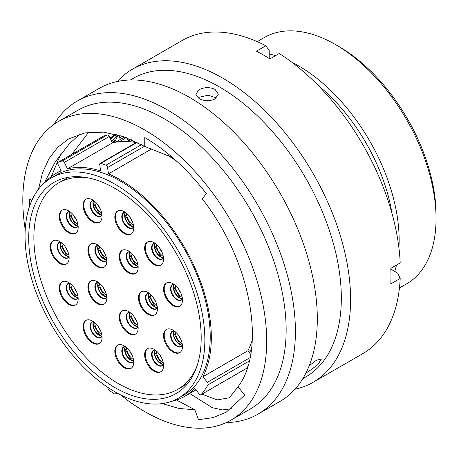<?xml version="1.0" encoding="UTF-8"?>
<svg xmlns="http://www.w3.org/2000/svg" width="459" height="459" viewBox="0 0 459 459"><rect width="100%" height="100%" fill="white"/><g stroke="black" fill="none" stroke-linecap="round" stroke-linejoin="round"><path stroke-width="0.69" d="M171.528 401.344A128.704 74.306 60 0 0 184.673 396.369A128.704 74.306 60 0 0 194.725 388.377L199.2 393.942A2.088 1.205 -120 0 0 199.935 394.602A2.088 1.205 -120 0 0 200.979 394.706A2.088 1.205 -120 0 0 201.157 394.556A137.912 79.625 -120 0 0 207.973 384.866A2.088 1.205 -120 0 0 207.382 382.301L250.035 357.676M53.014 327.491A2.088 1.205 -120 0 0 53.204 327.846A137.912 79.625 -120 0 0 56.979 333.951A2.088 1.205 -120 0 0 57.312 334.393M108.014 387.499L107.985 387.826A2.088 1.205 -120 0 0 109.294 390.42A137.912 79.625 -120 0 0 114.354 393.856A2.088 1.205 -120 0 0 114.446 393.908A2.088 1.205 -120 0 0 115.49 394.011A2.088 1.205 -120 0 0 115.915 393.202L116.649 392.778M338.834 46.491L335.483 44.557L338.834 46.491A137.482 79.378 60 0 1 436.05 214.875L436.05 218.748A142.227 82.115 -120 0 0 335.483 44.557L335.483 44.557A142.227 82.115 -120 0 0 264.367 37.512L257.224 41.637M399.445 287.982L406.594 283.857A142.227 82.115 -120 0 0 436.05 218.748M114.951 184.197A127.143 73.406 60 0 1 198.013 296.233A127.143 73.406 60 0 1 178.522 398.114A127.143 73.406 60 0 1 114.951 391.814A127.143 73.406 60 0 1 31.895 279.778A127.143 73.406 60 0 1 51.379 177.897A127.143 73.406 60 0 1 114.951 184.197M51.379 177.897L56.75 174.799A127.143 73.406 60 0 1 120.321 181.093A127.143 73.406 60 0 1 203.377 293.135A127.143 73.406 60 0 1 183.887 395.015L178.522 398.114M318.007 85.311A134.969 77.927 60 0 1 392.02 213.504M291.775 62.194A142.227 82.115 60 0 1 298.579 65.861A142.227 82.115 60 0 1 398.917 247.78M396.478 265.095A142.227 82.115 60 0 1 394.763 271.435M151.82 148.819L108.45 173.863A128.704 74.306 60 0 1 120.321 179.819A128.704 74.306 60 0 1 202.907 376.736L207.382 382.301M114.951 387.591A121.968 70.422 60 0 1 35.274 280.11A121.968 70.422 60 0 1 53.967 182.378A121.968 70.422 60 0 1 114.951 188.414A121.968 70.422 60 0 1 194.633 295.9A121.968 70.422 60 0 1 175.935 393.633A121.968 70.422 60 0 1 114.951 387.591M252.249 340.096A128.704 74.306 60 0 1 247.86 350.785L202.907 376.736M167.38 155.108A128.704 74.306 60 0 1 177.082 161.574M45.085 182.338A128.704 74.306 60 0 1 55.969 173.445A128.704 74.306 60 0 1 61.208 170.874L58.075 164.437A2.088 1.205 -120 0 1 58.195 162.251A2.088 1.205 -120 0 1 58.299 162.205A137.912 79.625 -120 0 1 62.304 160.902L107.257 134.952A137.912 79.625 -120 0 0 103.252 136.248L58.299 162.205M269.209 53.967A142.227 82.115 60 0 1 275.555 55.648M114.377 134.986A150.575 86.935 60 0 1 114.675 134.045M107.257 134.952A2.088 1.205 60 0 1 109.299 136.449L64.346 162.4A2.088 1.205 -120 0 0 62.304 160.902M136.157 142.577A128.704 74.306 60 0 0 112.426 142.887L109.299 136.449M247.86 350.785L250.683 354.296M201.157 394.556L246.11 368.6A137.912 79.625 -120 0 0 247.688 366.73M246.11 368.6A2.088 1.205 60 0 1 245.932 368.749L200.979 394.706M112.426 142.887L67.479 168.837A128.704 74.306 60 0 1 100.613 170.932L99.729 164.638A2.088 1.205 -120 0 1 100.142 163.375A2.088 1.205 -120 0 1 100.888 163.341A137.912 79.625 -120 0 1 105.891 165.211L141.515 144.648M115.978 392.399L115.915 393.202M108.45 173.863L107.567 167.569A2.088 1.205 -120 0 0 105.891 165.211M67.479 168.837L64.346 162.4M249.363 352.65L251.136 351.474M115.117 140.075L112.266 142.548M126.196 137.614L119.587 141.688M133.018 140.425L129.845 141.142L127.929 140.247L126.575 137.757M119.822 137.637L120.499 137.425M120.321 135.221C119.047 136.61 118.864 137.396 119.765 137.574L119.323 137.402M248.543 351.634L251.371 349.787M114.469 134.923L110.154 138.205M110.166 138.234L115.496 134.252M117.406 136.013L111.612 141.206M124.647 137.046L117.275 141.131L115.416 140.752L117.55 135.87M117.275 141.131L118.233 142.181M131.303 139.674L129.013 140.087L127.034 139.186M129.013 140.087L129.845 141.142M116.035 134.389L110.458 138.83M115.1 136.266L116.58 134.527M306.05 372.828L308.465 371.583L317.944 364.589L321.403 359.013L316.446 360.223L309.205 365.789M120.614 394.878A172.446 99.563 -120 0 0 144.751 411.603A172.446 99.563 -120 0 0 230.975 420.14L250.43 408.912A172.446 99.563 -120 0 0 276.869 270.724A172.446 99.563 -120 0 0 164.213 118.761A172.446 99.563 -120 0 0 77.99 110.223L58.534 121.457A172.446 99.563 -120 0 0 25.228 229.661M230.975 420.14A172.446 99.563 -120 0 0 257.413 281.958A172.446 99.563 -120 0 0 144.751 129.995A172.446 99.563 -120 0 0 58.534 121.457M226.23 422.596A180.748 104.354 -120 0 0 257.975 414.144A180.748 104.354 -120 0 0 285.682 269.307A180.748 104.354 -120 0 0 167.598 110.028A180.748 104.354 -120 0 0 77.227 101.078A180.748 104.354 -120 0 0 54.036 124.337M257.975 414.144L279.875 401.499A180.748 104.354 -120 0 0 307.582 256.661A180.748 104.354 -120 0 0 189.504 97.383A180.748 104.354 -120 0 0 99.127 88.432L77.227 101.078M302.802 378.675L305.614 377.051A172.446 99.563 -120 0 0 332.046 238.864A172.446 99.563 -120 0 0 219.391 86.906A172.446 99.563 -120 0 0 133.167 78.363L130.356 79.986M215.064 98.926L218.375 94.164L215.064 89.402C209.746 86.975 204.427 87.078 199.097 89.706L195.792 94.164L199.097 98.622C204.421 101.25 209.74 101.347 215.064 98.926M294.971 389.215A180.748 104.354 -120 0 0 313.158 382.284A180.748 104.354 -120 0 0 340.859 237.446A180.748 104.354 -120 0 0 222.781 78.168A180.748 104.354 -120 0 0 132.41 69.217A180.748 104.354 -120 0 0 117.315 81.501M313.158 382.284L362.937 353.545A180.748 104.354 -120 0 0 400.196 278.447L390.804 283.869A180.748 104.354 -120 0 0 390.804 268.372L400.196 262.95A180.748 104.354 -120 0 0 279.273 53.502L269.881 58.93A180.748 104.354 -120 0 0 263.168 54.85A180.748 104.354 -120 0 0 256.461 51.178L265.853 45.757A180.748 104.354 -120 0 0 182.189 40.478L132.41 69.217M216.447 97.939L208.151 95.202L199.097 97.274M71.724 154.442L88.656 132.284M44.173 183.135L55.178 162.021L69.189 143.994L79.757 134.143M172.509 157.512L144.751 146.461L123.746 136.725L103.545 132.135L84.932 132.88L68.615 138.916L57.742 147.322L48.964 158.694L42.509 172.779L38.51 189.228M162.262 403.593L179.01 408.458L194.88 409.789L176.503 400.019M194.88 409.789L198.466 419.744L213.183 417.581L226.35 412.096L244.693 395.119L238.014 386.817C267.172 348.421 250.298 259.788 202.235 198.827L206.343 193.675C187.536 169.285 167.001 150.581 144.751 137.551L144.751 146.461M238.014 386.817L229.374 397.787L217.159 399.898L201.949 394.143M31.832 200.463L29.445 198.976L29.382 206.768M265.853 45.757L269.209 50.542L269.209 58.5M390.833 269.169L397.729 273.151L400.196 278.447M51.345 176.526L60.823 153.903M231.485 408.739L222.517 409.927L212.305 407.69L189.665 393.489M135.721 333.945A13.38 7.723 60 0 1 129.375 333.102A13.38 7.723 60 0 1 120.728 321.621A13.38 7.723 60 0 1 122.358 310.8M128.704 333.492A13.38 7.723 60 0 1 119.965 321.702A13.38 7.723 60 0 1 122.014 310.984A13.38 7.723 60 0 1 128.704 311.644A13.38 7.723 60 0 1 137.442 323.434A13.38 7.723 60 0 1 135.394 334.152A13.38 7.723 60 0 1 128.704 333.492M131.291 368.187A13.38 7.723 60 0 1 124.946 367.343A13.38 7.723 60 0 1 116.299 355.863A13.38 7.723 60 0 1 117.929 345.042M124.274 367.728A13.38 7.723 60 0 1 115.536 355.943A13.38 7.723 60 0 1 117.584 345.22A13.38 7.723 60 0 1 124.274 345.885A13.38 7.723 60 0 1 133.012 357.67A13.38 7.723 60 0 1 130.964 368.393A13.38 7.723 60 0 1 124.274 367.728M180.026 352.443A13.38 7.723 60 0 1 173.68 351.6A13.38 7.723 60 0 1 165.033 340.119A13.38 7.723 60 0 1 166.669 329.298M173.009 351.99A13.38 7.723 60 0 1 164.27 340.199A13.38 7.723 60 0 1 166.324 329.476A13.38 7.723 60 0 1 173.009 330.141A13.38 7.723 60 0 1 181.753 341.932A13.38 7.723 60 0 1 179.698 352.65A13.38 7.723 60 0 1 173.009 351.99M161.109 371.629A13.38 7.723 60 0 1 154.769 370.786A13.38 7.723 60 0 1 146.123 359.305A13.38 7.723 60 0 1 147.752 348.484M154.098 371.176A13.38 7.723 60 0 1 145.354 359.386A13.38 7.723 60 0 1 147.408 348.662A13.38 7.723 60 0 1 154.098 349.328A13.38 7.723 60 0 1 162.836 361.118A13.38 7.723 60 0 1 160.782 371.836A13.38 7.723 60 0 1 154.098 371.176M104.365 304.036A13.38 7.723 60 0 1 98.019 303.192A13.38 7.723 60 0 1 89.373 291.712A13.38 7.723 60 0 1 91.002 280.891M97.348 303.583A13.38 7.723 60 0 1 88.61 291.792A13.38 7.723 60 0 1 90.658 281.074A13.38 7.723 60 0 1 97.348 281.734A13.38 7.723 60 0 1 106.086 293.525A13.38 7.723 60 0 1 104.038 304.242A13.38 7.723 60 0 1 97.348 303.583M99.592 343.389A13.38 7.723 60 0 1 93.246 342.552A13.38 7.723 60 0 1 84.599 331.065A13.38 7.723 60 0 1 86.235 320.25M92.575 342.936A13.38 7.723 60 0 1 83.836 331.146A13.38 7.723 60 0 1 85.89 320.428A13.38 7.723 60 0 1 92.575 321.088A13.38 7.723 60 0 1 101.319 332.878A13.38 7.723 60 0 1 99.264 343.602A13.38 7.723 60 0 1 92.575 342.936M75.735 304.822A13.38 7.723 60 0 1 69.389 303.984A13.38 7.723 60 0 1 60.743 292.498A13.38 7.723 60 0 1 62.372 281.683M68.718 304.369A13.38 7.723 60 0 1 59.98 292.578A13.38 7.723 60 0 1 62.028 281.86A13.38 7.723 60 0 1 68.718 282.52A13.38 7.723 60 0 1 77.462 294.311A13.38 7.723 60 0 1 75.408 305.034A13.38 7.723 60 0 1 68.718 304.369M66.704 263.799A13.38 7.723 60 0 1 60.358 262.955A13.38 7.723 60 0 1 51.712 251.469A13.38 7.723 60 0 1 53.342 240.654M59.687 263.34A13.38 7.723 60 0 1 50.949 251.555A13.38 7.723 60 0 1 52.997 240.832A13.38 7.723 60 0 1 59.687 241.497A13.38 7.723 60 0 1 68.425 253.282A13.38 7.723 60 0 1 66.377 264.005A13.38 7.723 60 0 1 59.687 263.34M75.735 233.195A13.38 7.723 60 0 1 69.389 232.357A13.38 7.723 60 0 1 60.743 220.871A13.38 7.723 60 0 1 62.372 210.056M68.718 232.742A13.38 7.723 60 0 1 59.98 220.957A13.38 7.723 60 0 1 62.028 210.233A13.38 7.723 60 0 1 68.718 210.899A13.38 7.723 60 0 1 77.462 222.684A13.38 7.723 60 0 1 75.408 233.407A13.38 7.723 60 0 1 68.718 232.742M99.592 222.179A13.38 7.723 60 0 1 93.246 221.336A13.38 7.723 60 0 1 84.599 209.855A13.38 7.723 60 0 1 86.235 199.034M92.575 221.726A13.38 7.723 60 0 1 83.836 209.935A13.38 7.723 60 0 1 85.89 199.212A13.38 7.723 60 0 1 92.575 199.877A13.38 7.723 60 0 1 101.319 211.668A13.38 7.723 60 0 1 99.264 222.386A13.38 7.723 60 0 1 92.575 221.726M104.365 267.04A13.38 7.723 60 0 1 98.019 266.203A13.38 7.723 60 0 1 89.373 254.716A13.38 7.723 60 0 1 91.002 243.901M97.348 266.587A13.38 7.723 60 0 1 88.61 254.797A13.38 7.723 60 0 1 90.658 244.079A13.38 7.723 60 0 1 97.348 244.739A13.38 7.723 60 0 1 106.086 256.529A13.38 7.723 60 0 1 104.038 267.253A13.38 7.723 60 0 1 97.348 266.587M161.109 264.975A13.38 7.723 60 0 1 154.769 264.132A13.38 7.723 60 0 1 146.123 252.651A13.38 7.723 60 0 1 147.752 241.836M154.098 264.522A13.38 7.723 60 0 1 145.354 252.731A13.38 7.723 60 0 1 147.408 242.013A13.38 7.723 60 0 1 154.098 242.673A13.38 7.723 60 0 1 162.836 254.464A13.38 7.723 60 0 1 160.782 265.182A13.38 7.723 60 0 1 154.098 264.522M180.026 306.004A13.38 7.723 60 0 1 173.68 305.16A13.38 7.723 60 0 1 165.033 293.68A13.38 7.723 60 0 1 166.669 282.859M173.009 305.551A13.38 7.723 60 0 1 164.27 293.76A13.38 7.723 60 0 1 166.324 283.042A13.38 7.723 60 0 1 173.009 283.702A13.38 7.723 60 0 1 181.753 295.493A13.38 7.723 60 0 1 179.698 306.21A13.38 7.723 60 0 1 173.009 305.551M131.291 233.987A13.38 7.723 60 0 1 124.946 233.143A13.38 7.723 60 0 1 116.299 221.657A13.38 7.723 60 0 1 117.929 210.842M124.274 233.528A13.38 7.723 60 0 1 115.536 221.743A13.38 7.723 60 0 1 117.584 211.02A13.38 7.723 60 0 1 124.274 211.685A13.38 7.723 60 0 1 133.012 223.47A13.38 7.723 60 0 1 130.964 234.193A13.38 7.723 60 0 1 124.274 233.528M135.721 273.34A13.38 7.723 60 0 1 129.375 272.497A13.38 7.723 60 0 1 120.728 261.016A13.38 7.723 60 0 1 122.358 250.195M128.704 272.887A13.38 7.723 60 0 1 119.965 261.096A13.38 7.723 60 0 1 122.014 250.373A13.38 7.723 60 0 1 128.704 251.039A13.38 7.723 60 0 1 137.442 262.829A13.38 7.723 60 0 1 135.394 273.547A13.38 7.723 60 0 1 128.704 272.887M154.976 314.759A13.38 7.723 60 0 1 148.63 313.916A13.38 7.723 60 0 1 139.984 302.435A13.38 7.723 60 0 1 141.613 291.62M147.959 314.306A13.38 7.723 60 0 1 139.22 302.515A13.38 7.723 60 0 1 141.274 291.798A13.38 7.723 60 0 1 147.959 292.458A13.38 7.723 60 0 1 156.703 304.248A13.38 7.723 60 0 1 154.649 314.966A13.38 7.723 60 0 1 147.959 314.306M88.88 178.023A119.168 68.804 -120 0 0 58.551 182.957A119.168 68.804 -120 0 0 40.289 278.452A119.168 68.804 -120 0 0 118.141 383.466A119.168 68.804 -120 0 0 177.725 389.37A119.168 68.804 -120 0 0 197.163 365.576M144.442 146.278L107.567 167.569M137.172 142.393L100.888 163.341M249.277 361.015L207.973 384.866M112.208 139.14L111.147 138.216M138.107 326.779A8.727 5.038 60 0 1 135.21 325.936A8.727 5.038 60 0 1 129.759 312.321M138.119 326.963A8.922 5.152 60 0 1 132.525 327.646A8.922 5.152 60 0 1 126.397 318.557A8.922 5.152 60 0 1 129.61 312.218M129.679 312.263L128.491 312.613A8.727 5.038 -120 0 0 127.154 319.607A8.727 5.038 -120 0 0 132.858 327.296A8.727 5.038 -120 0 0 137.224 327.732L138.113 326.877M133.672 361.015A8.727 5.038 60 0 1 130.781 360.177A8.727 5.038 60 0 1 125.33 346.562M133.689 361.199A8.922 5.152 60 0 1 128.095 361.887A8.922 5.152 60 0 1 121.968 352.799A8.922 5.152 60 0 1 125.181 346.459M125.25 346.505L124.062 346.849A8.727 5.038 -120 0 0 122.725 353.843A8.727 5.038 -120 0 0 128.428 361.537A8.727 5.038 -120 0 0 132.789 361.967L133.684 361.113M182.412 345.271A8.727 5.038 60 0 1 179.521 344.434A8.727 5.038 60 0 1 174.064 330.819M182.43 345.455A8.922 5.152 60 0 1 176.83 346.143A8.922 5.152 60 0 1 170.702 337.055A8.922 5.152 60 0 1 173.915 330.715M173.99 330.761L172.802 331.105A8.727 5.038 -120 0 0 171.459 338.099A8.727 5.038 -120 0 0 177.163 345.793A8.727 5.038 -120 0 0 181.529 346.229L182.418 345.369M163.496 364.457A8.727 5.038 60 0 1 160.604 363.62A8.727 5.038 60 0 1 155.153 350.005M163.513 364.641A8.922 5.152 60 0 1 157.919 365.33A8.922 5.152 60 0 1 151.786 356.241A8.922 5.152 60 0 1 154.999 349.901M155.073 349.947L153.885 350.292A8.727 5.038 -120 0 0 152.549 357.286A8.727 5.038 -120 0 0 158.246 364.98A8.727 5.038 -120 0 0 162.612 365.41L163.507 364.555M106.752 296.87A8.727 5.038 60 0 1 103.854 296.026A8.727 5.038 60 0 1 98.404 282.411M106.763 297.053A8.922 5.152 60 0 1 101.169 297.736A8.922 5.152 60 0 1 95.042 288.648A8.922 5.152 60 0 1 98.255 282.308M98.324 282.36L97.136 282.704A8.727 5.038 -120 0 0 95.799 289.698A8.727 5.038 -120 0 0 101.502 297.386A8.727 5.038 -120 0 0 105.868 297.822L106.758 296.967M101.978 336.223A8.727 5.038 60 0 1 99.087 335.386A8.727 5.038 60 0 1 93.63 321.77M101.996 336.407A8.922 5.152 60 0 1 96.396 337.095A8.922 5.152 60 0 1 90.268 328.001A8.922 5.152 60 0 1 93.481 321.661M93.55 321.713L92.368 322.057A8.727 5.038 -120 0 0 91.025 329.051A8.727 5.038 -120 0 0 96.729 336.745A8.727 5.038 -120 0 0 101.095 337.176L101.984 336.321M78.122 297.656A8.727 5.038 60 0 1 75.23 296.818A8.727 5.038 60 0 1 69.774 283.203M78.133 297.839A8.922 5.152 60 0 1 72.539 298.528A8.922 5.152 60 0 1 66.412 289.434A8.922 5.152 60 0 1 69.625 283.094M69.693 283.146L68.506 283.49A8.727 5.038 -120 0 0 67.169 290.484A8.727 5.038 -120 0 0 72.872 298.178A8.727 5.038 -120 0 0 77.238 298.608L78.128 297.753M69.091 256.627A8.727 5.038 60 0 1 66.194 255.789A8.727 5.038 60 0 1 60.743 242.174M69.102 256.81A8.922 5.152 60 0 1 63.508 257.499A8.922 5.152 60 0 1 57.381 248.405A8.922 5.152 60 0 1 60.594 242.065M60.663 242.117L59.475 242.461A8.727 5.038 -120 0 0 58.138 249.455A8.727 5.038 -120 0 0 63.841 257.149A8.727 5.038 -120 0 0 68.207 257.579L69.097 256.724M78.122 226.029A8.727 5.038 60 0 1 75.23 225.191A8.727 5.038 60 0 1 69.774 211.576M78.133 226.212A8.922 5.152 60 0 1 72.539 226.901A8.922 5.152 60 0 1 66.412 217.807A8.922 5.152 60 0 1 69.625 211.467M69.693 211.519L68.506 211.863A8.727 5.038 -120 0 0 67.169 218.857A8.727 5.038 -120 0 0 72.872 226.551A8.727 5.038 -120 0 0 77.238 226.981L78.128 226.126M101.978 215.007A8.727 5.038 60 0 1 99.087 214.169A8.727 5.038 60 0 1 93.63 200.554M101.996 215.191A8.922 5.152 60 0 1 96.396 215.879A8.922 5.152 60 0 1 90.268 206.791A8.922 5.152 60 0 1 93.481 200.451M93.55 200.497L92.368 200.841A8.727 5.038 -120 0 0 91.025 207.835A8.727 5.038 -120 0 0 96.729 215.529A8.727 5.038 -120 0 0 101.095 215.959L101.984 215.105M106.752 259.874A8.727 5.038 60 0 1 103.854 259.037A8.727 5.038 60 0 1 98.404 245.422M106.763 260.058A8.922 5.152 60 0 1 101.169 260.746A8.922 5.152 60 0 1 95.042 251.652A8.922 5.152 60 0 1 98.255 245.313M98.324 245.364L97.136 245.708A8.727 5.038 -120 0 0 95.799 252.702A8.727 5.038 -120 0 0 101.502 260.396A8.727 5.038 -120 0 0 105.868 260.827L106.758 259.972M163.496 257.809A8.727 5.038 60 0 1 160.604 256.971A8.727 5.038 60 0 1 155.153 243.35M163.513 257.992A8.922 5.152 60 0 1 157.919 258.681A8.922 5.152 60 0 1 151.786 249.587A8.922 5.152 60 0 1 154.999 243.247M155.073 243.299L153.885 243.643A8.727 5.038 -120 0 0 152.549 250.637A8.727 5.038 -120 0 0 158.246 258.325A8.727 5.038 -120 0 0 162.612 258.761L163.507 257.906M182.412 298.832A8.727 5.038 60 0 1 179.521 297.994A8.727 5.038 60 0 1 174.064 284.379M182.43 299.016A8.922 5.152 60 0 1 176.83 299.704A8.922 5.152 60 0 1 170.702 290.616A8.922 5.152 60 0 1 173.915 284.276M173.99 284.322L172.802 284.666A8.727 5.038 -120 0 0 171.459 291.666A8.727 5.038 -120 0 0 177.163 299.354A8.727 5.038 -120 0 0 181.529 299.79L182.418 298.929M133.672 226.815A8.727 5.038 60 0 1 130.781 225.977A8.727 5.038 60 0 1 125.33 212.362M133.689 226.998A8.922 5.152 60 0 1 128.095 227.687A8.922 5.152 60 0 1 121.968 218.593A8.922 5.152 60 0 1 125.181 212.253M125.25 212.305L124.062 212.649A8.727 5.038 -120 0 0 122.725 219.643A8.727 5.038 -120 0 0 128.428 227.337A8.727 5.038 -120 0 0 132.789 227.767L133.684 226.912M138.107 266.168A8.727 5.038 60 0 1 135.21 265.331A8.727 5.038 60 0 1 129.759 251.716M138.119 266.352A8.922 5.152 60 0 1 132.525 267.04A8.922 5.152 60 0 1 126.397 257.952A8.922 5.152 60 0 1 129.61 251.612M129.679 251.658L128.491 252.002A8.727 5.038 -120 0 0 127.154 258.996A8.727 5.038 -120 0 0 132.858 266.69A8.727 5.038 -120 0 0 137.224 267.121L138.113 266.266M157.362 307.593A8.727 5.038 60 0 1 154.471 306.75A8.727 5.038 60 0 1 149.014 293.135M157.38 307.777A8.922 5.152 60 0 1 151.78 308.465A8.922 5.152 60 0 1 145.652 299.371A8.922 5.152 60 0 1 148.865 293.031M148.934 293.083L147.752 293.427A8.727 5.038 -120 0 0 146.41 300.421A8.727 5.038 -120 0 0 152.113 308.109A8.727 5.038 -120 0 0 156.479 308.546L157.368 307.691M126.454 347.434A10.241 5.915 -120 0 0 133.477 359.604M129.731 351.037A8.537 4.929 -120 0 0 131.997 354.962M175.2 285.263A10.241 5.915 -120 0 0 182.212 297.398M178.499 288.9A8.537 4.929 -120 0 0 180.708 292.722M175.2 331.702A10.241 5.915 -120 0 0 182.223 343.889M178.465 335.288A8.537 4.929 -120 0 0 180.754 339.258M156.278 350.883A10.241 5.915 -120 0 0 163.295 363.017M159.583 354.52A8.537 4.929 -120 0 0 161.792 358.341M150.173 294.041A10.241 5.915 -120 0 0 157.167 306.182M153.478 297.69A8.537 4.929 -120 0 0 155.664 301.488M94.755 322.643A10.241 5.915 -120 0 0 101.778 334.783M98.06 326.274A8.537 4.929 -120 0 0 100.28 330.113M70.87 284.052A10.241 5.915 -120 0 0 77.921 296.221M74.151 287.638A8.537 4.929 -120 0 0 76.441 291.591M61.885 243.058A10.241 5.915 -120 0 0 68.896 255.215M65.172 246.684A8.537 4.929 -120 0 0 67.404 250.551M70.87 212.425A10.241 5.915 -120 0 0 77.932 224.646M74.117 215.965A8.537 4.929 -120 0 0 76.487 220.062M94.755 201.426A10.241 5.915 -120 0 0 101.789 213.624M98.014 205.001A8.537 4.929 -120 0 0 100.326 209.011M126.42 213.211A10.241 5.915 -120 0 0 133.483 225.421M129.673 216.757A8.537 4.929 -120 0 0 132.031 220.831M156.278 244.228A10.241 5.915 -120 0 0 163.306 256.426M159.543 247.808A8.537 4.929 -120 0 0 161.843 251.807M130.849 252.565A10.241 5.915 -120 0 0 137.912 264.774M134.103 256.105A8.537 4.929 -120 0 0 136.461 260.19M130.849 313.17A10.241 5.915 -120 0 0 137.907 325.356M134.12 316.739A8.537 4.929 -120 0 0 136.438 320.743M99.517 283.278A10.241 5.915 -120 0 0 106.557 295.476M102.782 286.852A8.537 4.929 -120 0 0 105.1 290.868M99.523 246.288A10.241 5.915 -120 0 0 106.551 258.44M102.81 249.897A8.537 4.929 -120 0 0 105.059 253.793M184.673 396.369L195.924 389.875M55.969 173.445L61.036 170.518M112.392 142.812L115.611 140.953M117.148 393.053L115.49 394.011M103.149 136.3L58.195 162.251M136.799 142.21L100.142 163.375M116.431 141.791L115.416 140.752M113.78 135.394L110.08 138.061M129.805 312.355L129.254 314.398L129.719 318.047L131.085 321.185L133.15 323.968L135.543 325.907L138.102 326.722M125.376 346.597L124.825 348.639L125.29 352.282L126.655 355.421L128.715 358.209L131.113 360.143L133.667 360.958M174.116 330.853L173.565 332.895L174.03 336.539L175.395 339.683L177.455 342.466L179.853 344.399L182.407 345.22M155.199 350.039L154.649 352.082L155.113 355.725L156.479 358.863L158.539 361.652L160.937 363.585L163.49 364.4M98.45 282.446L97.899 284.488L98.364 288.137L99.729 291.276L101.795 294.058L104.187 295.998L106.746 296.812M93.676 321.799L93.131 323.847L93.596 327.491L94.961 330.629L97.021 333.412L99.419 335.351L101.973 336.166M69.82 283.232L69.269 285.28L69.739 288.923L71.105 292.062L73.165 294.844L75.557 296.784L78.116 297.598M60.789 242.203L60.238 244.251L60.703 247.894L62.068 251.033L64.134 253.816L66.526 255.755L69.085 256.57M69.82 211.605L69.269 213.653L69.739 217.296L71.105 220.435L73.165 223.217L75.557 225.157L78.116 225.971M93.676 200.589L93.131 202.631L93.596 206.275L94.961 209.413L97.021 212.201L99.419 214.135L101.973 214.95M98.45 245.45L97.899 247.499L98.364 251.142L99.729 254.28L101.795 257.063L104.187 259.002L106.746 259.817M155.199 243.385L154.649 245.433L155.113 249.076L156.479 252.215L158.539 254.997L160.937 256.937L163.49 257.751M174.116 284.414L173.565 286.456L174.03 290.099L175.395 293.244L177.455 296.026L179.853 297.966L182.407 298.78M125.376 212.391L124.825 214.439L125.29 218.082L126.655 221.221L128.715 224.009L131.113 225.943L133.667 226.757M129.805 251.75L129.254 253.793L129.719 257.436L131.085 260.574L133.15 263.363L135.543 265.296L138.102 266.111M149.06 293.169L148.509 295.212L148.98 298.861L150.345 301.999L152.405 304.782L154.803 306.721L157.357 307.536M177.725 389.37L187.524 383.713M58.551 182.957L68.357 177.3M131.544 360.372L124.819 348.731M180.347 298.224L173.559 286.502M180.226 344.606L173.559 332.97M161.442 363.855L154.643 352.139M155.257 306.962L148.515 295.183M99.919 335.615L93.125 323.916M76.033 297.036L69.257 285.452M66.968 255.99L60.238 244.286M75.907 225.346L69.257 213.86M99.775 214.33L93.12 202.74M131.486 226.149L124.814 214.646M161.293 257.132L154.643 245.525M135.91 265.497L129.243 254.011M135.984 326.142L129.243 314.599M104.56 296.198L97.893 284.626M104.663 259.255L97.893 247.602"/></g></svg>
